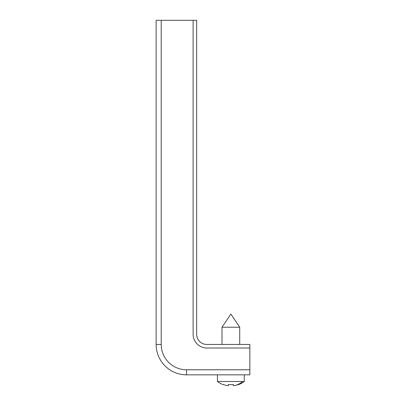 <?xml version="1.0" encoding="UTF-8"?>
<svg xmlns="http://www.w3.org/2000/svg" width="406" height="406" viewBox="0 0 406 406"><rect width="100%" height="100%" fill="white"/><g stroke="black" fill="none" stroke-linecap="round" stroke-linejoin="round"><path stroke-width="0.61" d="M249.852 374.845L186.537 374.845L186.537 369.78L249.852 369.78L249.852 374.845L186.537 374.839A30.389 30.389 0 0 1 156.148 344.455L156.148 20.3L196.666 20.3L196.666 334.326A10.13 10.13 0 0 0 206.801 344.455L249.852 344.455L249.852 348.003L206.801 348.003A13.677 13.677 0 0 1 193.124 334.326L193.124 20.3M238.454 384.502L238.454 384.502A22.142 22.142 0 0 1 235.495 385.355A22.284 19.559 -90 0 0 242.636 381.493L244.28 381.493L244.28 374.845M242.636 381.493L217.433 381.493A22.284 22.284 0 0 0 223.259 384.655L223.259 384.655M249.852 369.78L249.852 348.003M221.996 327.236L230.857 314.066L239.723 327.236L221.996 327.236L221.996 344.455M196.666 334.326A10.13 10.13 0 0 0 206.801 344.455M235.495 385.355A22.142 22.142 0 0 1 233.389 385.7L233.389 384.502A20.95 20.95 0 0 1 228.324 384.502L228.324 385.7A22.142 22.142 0 0 1 223.259 384.502M228.324 385.7L228.324 384.502M233.389 385.7L233.389 384.502M186.537 374.845A30.389 30.389 0 0 1 156.148 344.455L161.212 344.455L161.212 20.3M186.537 369.78A25.324 25.324 0 0 1 161.212 344.455M217.433 374.845L217.433 381.493M239.723 327.236L239.723 344.455M238.454 384.655A22.284 22.284 0 0 0 244.28 381.493"/></g></svg>
